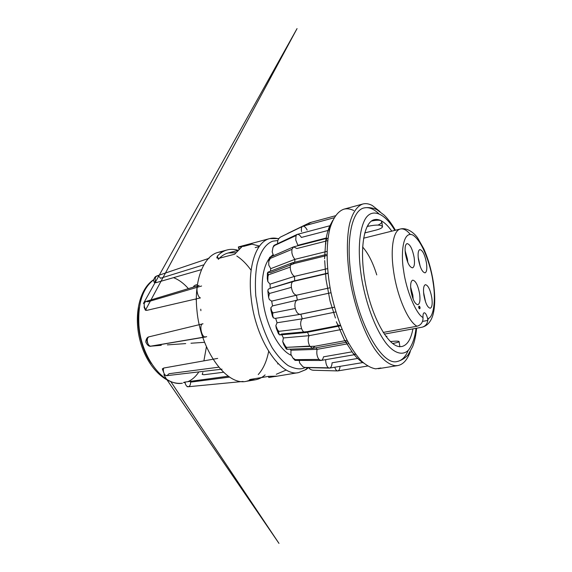 <?xml version="1.0" encoding="UTF-8"?>
<svg xmlns="http://www.w3.org/2000/svg" width="572" height="572" viewBox="0 0 572 572"><rect width="100%" height="100%" fill="white"/><g stroke="black" fill="none" stroke-linecap="round" stroke-linejoin="round"><path stroke-width="0.86" d="M327.999 273.366L294.723 281.088L269.09 288.717L268.175 289.368L267.846 290.969L269.398 293.486L268.575 297.276L269.355 299.564L271.686 301.144L272.551 305.891L270.842 307.722L270.863 309.874L272.93 312.891L272.436 316.209L273.366 317.875L275.096 318.411L300.343 314.328L334.52 307.228M378.628 213.535C373.444 208.708 368.554 206.85 363.956 207.965C352.331 210.346 345.853 237.938 350.872 273.795C356.928 322.036 381.889 366.202 397.175 361.504C401.823 360.617 405.505 356.907 408.229 350.371M362.591 246.947C368.268 253.403 372.987 262.727 376.762 274.91M383.211 332.439L416.959 326.226C420.449 325.325 422.458 323.016 422.98 319.29L423.001 317.531C416.194 314.228 406.091 290.204 403.625 270.592C401.015 256.814 401.937 230.359 412.748 234.999C423.673 241.77 431.531 269.827 432.99 281.696C436.1 299.485 433.698 318.168 427.642 318.668L427.77 320.434C427.277 324.017 425.361 326.276 422.007 327.22L384.305 334.12M265.108 374.917C262.162 377.563 258.887 379.193 255.269 379.822L249.842 379.915L249.456 379.751L250.4 379.415L268.768 376.333L276.812 376.147L268.768 377.491L268.461 376.39M276.29 374.267L286.322 369.977M278.307 363.785L277.62 363.906M222.98 251.637L218.461 252.266C203.854 255.562 193.751 279.994 196.911 310.074C200.293 350.486 226.912 386.264 246.382 381.302L250.75 380.008M258.237 374.567C263.256 368.997 266.731 361.268 268.654 351.38M202.874 372.551L202.181 374.41L203.932 374.739L223.502 372.25M229.608 377.084L190.555 382.146C190.626 384.727 189.868 386.264 188.281 386.743L187.115 386.693M228.307 376.204L185.049 382.06L183.512 382.489L184.942 382.711M218.754 367.181L169.069 373.709L166.988 375.647L163.835 374.817L166.581 379.236M217.689 358.401L163.771 368.025L162.312 368.919L163.463 371.829M206.678 336.658L150.486 346.203L161.268 345.316M149.149 336.786C145.696 337.652 147.383 346.889 151.308 346.146L205.97 336.901C201.473 338.738 198.741 323.502 203.003 323.788L148.884 336.865C147.19 337.687 146.582 339.26 147.068 341.584L147.361 342.592M291.119 355.248C278.621 349.842 265.444 324.395 262.755 298.813C260.982 280.366 263.206 266.831 269.412 258.194M307.436 332.232L309.052 335.685C307.743 338.939 307.965 342.392 309.717 346.06L312.577 348.369L314.965 346.232L288.788 347.204M281.832 334.756L283.383 337.952L282.732 341.613L283.776 344.73L286.515 347.376L286.236 348.913L286.937 349.263M315.994 347.776L317.095 349.342C316.366 353.289 316.981 356.649 318.947 359.423L321.078 360.453C322.258 360.153 323.066 358.944 323.502 356.828L351.93 351.859M290.161 349.163L290.962 350.236L290.912 354.375L292.814 357.922L295.359 359.659L295.102 360.389M325.654 359.666C325.74 363.713 326.683 366.43 328.5 367.825L329.622 368.089C331.052 367.617 331.874 365.858 332.089 362.798L357.693 358.451M334.77 367.231C335.557 369.598 336.493 370.828 337.58 370.913L313.492 370.263C311.311 370.12 309.652 369.19 308.522 367.474M337.609 370.913L337.873 370.899C339.032 370.62 339.768 369.097 340.083 366.352M335.864 311.947L302.266 318.811C301.036 320.055 300.522 322.1 300.715 324.96L301.58 328.621L278.814 331.367L278.507 333.876L280.015 334.92L281.495 334.019L307.178 331.646L305.777 332.561L340.09 325.897C338.731 325.997 337.48 324.617 336.343 321.757L344.287 339.689L353.181 353.475C356.242 357.271 359.266 360.181 362.262 362.198L363.599 363.034M331.016 292.735L297.347 300.085C295.495 300.808 294.694 302.981 294.938 306.606L295.288 308.487L272.93 312.891M326.969 255.505L294.594 263.427L270.313 272.694L268.011 272.129L267.431 273.094L268.511 274.81L267.281 278.571L267.803 281.51L270.027 284.148L294.451 276.405L294.723 281.088L293.45 281.102C291.727 282.017 291.048 284.105 291.405 287.366L269.398 293.486M294.594 263.427L292.077 262.898C290.869 263.585 290.261 264.986 290.261 267.095L290.361 268.883C290.991 272.494 292.349 274.996 294.451 276.405L327.556 268.611M324.696 260.596L326.026 279.465L330.065 301.094L335.428 318.011M327.706 240.669L296.904 248.52L293.629 246.854L291.884 249.378L291.877 252.681C292.363 255.434 293.393 257.643 294.959 259.323L294.68 262.241M325.783 244.115L325.761 240.74L327.255 238.231L293.629 246.854M328.071 230.452L301.373 237.437C300.064 235.264 298.691 234.248 297.261 234.384L296.039 235.564L295.745 239.975L297.855 245.302L326.219 238.016M329.1 231.274L329.386 226.755L330.48 225.59L297.261 234.384M307.2 230.087C305.755 227.349 304.304 226.054 302.845 226.205L302.273 226.526C301.38 227.449 301.137 229.136 301.558 231.588M332.747 220.449L329.386 226.755C327.806 230.659 326.591 235.321 325.761 240.74L324.567 258.766M353.768 210.525C350.286 208.816 346.968 208.372 343.815 209.202C337.816 211.318 332.897 218.068 329.751 229.122C326.004 244.795 326.269 267.76 330.795 291.62C334.684 309.824 340.111 326.026 347.075 340.233C351.78 348.813 356.613 355.791 361.575 361.168C366.495 365.515 371.192 368.068 375.661 368.833L380.866 367.989M410.296 351.515C407.386 359.824 403.196 364.514 397.726 365.587L395.188 365.687C388.838 364.757 381.667 359.023 374.481 348.705C364.95 333.948 356.335 311.282 351.337 287.123C346.711 262.934 346.174 239.704 349.571 223.924C352.445 212.805 357.071 206.063 362.77 204.018C365.78 203.232 368.954 203.725 372.3 205.512L380.03 211.64M426.462 262.92C424.832 254.612 422.629 250.164 419.862 249.578C418.175 250.364 417.696 253.653 418.447 259.438C420.098 267.825 422.293 272.293 425.039 272.851C426.755 272.029 427.227 268.718 426.462 262.92M420.241 266.559L418.189 257.336M419.612 293.779C417.968 285.256 415.672 280.716 412.719 280.151C410.775 281.031 410.196 284.649 410.982 291.005C412.648 299.599 414.936 304.168 417.867 304.704C419.841 303.782 420.42 300.143 419.612 293.779M413.191 299.27L412.834 295.166L410.617 286.98M414.149 257.579C412.433 248.849 410.067 244.187 407.042 243.593C405.219 244.43 404.683 247.826 405.434 253.796C407.164 262.598 409.531 267.281 412.526 267.846C414.378 266.981 414.922 263.556 414.149 257.579M407.772 262.376L407.45 259.109L405.112 250.622M431.803 297.69C430.237 289.568 428.099 285.228 425.396 284.677C423.602 285.507 423.094 288.996 423.873 295.145C425.461 303.332 427.591 307.693 430.273 308.222C432.096 307.357 432.611 303.846 431.803 297.69M425.575 302.002L423.545 292.213M251.115 270.306C246.704 264.1 241.935 259.33 236.801 256.013M259.516 246.067L251.923 244.172L244.087 246.26L238.617 246.889L241.72 246.968L234.699 254.197L220.084 258.029C218.282 258.451 217.188 258.344 216.809 257.722L217.374 256.092C220.334 252.946 223.602 250.893 227.177 249.943C230.723 249.02 234.384 249.149 238.152 250.336M255.176 247.605L259.166 246.553M235.764 252.681L228.164 252.981C224.539 253.939 221.25 256.077 218.304 259.395M200.894 310.689L200.758 309.202M200.422 297.912C197.526 297.419 195.052 286.186 199.12 285.392L146.024 301.415C143.029 301.959 143.958 309.073 146.854 310.346L200.422 297.912M270.384 257.028L273.066 254.626M144.237 306.313L144.108 307.257L145.41 310.231L146.854 310.346M145.424 310.246L297.047 28.6L143.429 303.475L146.024 301.415L147.998 301.744L201.609 286.007M201.516 269.612L156.135 282.647L154.454 282.618C153.196 281.174 153.839 277.685 155.834 276.433L156.785 275.976C154.948 277.284 154.733 279.508 156.135 282.647M155.348 280.988L154.454 282.625M209.123 258.265L156.785 275.969C158.187 275.718 159.402 276.483 160.425 278.278L203.868 264.8M197.447 284.52L195.109 285.213L193.672 286.279M163.771 368.025C162.412 370.706 164.421 376.197 166.981 375.647L222.036 369.169M185.049 382.06C185.371 384.906 186.451 386.465 188.281 386.743L243.093 381.445M299.206 360.403L299.678 363.027L302.981 366.809L304.59 367.403L302.981 366.809M275.647 318.318L277.062 322.765L275.84 325.64L276.297 328.285L278.814 331.367M270.027 284.148L270.22 288.359M271.536 257.886L269.662 257.343L270.277 258.415L268.726 261.554L268.797 265.201L270.742 268.661L270.449 271.192M296.94 234.506L273.967 245.388L274.467 245.538L272.958 247.469L272.179 251.909L273.559 255.634M280.008 237.437L280.63 237.001L280.008 237.437C278.4 238.738 277.592 240.433 277.584 242.535L277.727 243.608M309.523 222.873L287.673 233.455L309.602 222.78L308.601 224.653M310.768 222.758L309.602 222.78M280.63 237.001L302.273 226.526M274.467 245.538L296.039 235.564M270.277 258.415L291.884 249.378M270.742 268.661L294.959 259.323L327.005 251.394M268.511 274.81L290.261 267.095M271.686 301.144L296.453 295.216L297.347 300.085L272.551 305.891M291.405 287.366C292.199 291.884 293.886 294.501 296.453 295.216L330.065 287.759M295.288 308.487C296.353 312.291 297.998 314.25 300.236 314.343L300.343 314.328M300.836 314.221L302.266 318.811L277.062 322.765M301.58 328.621C302.545 331.138 303.861 332.461 305.534 332.589L305.777 332.561M283.383 337.952L309.052 335.685L342.056 329.365M286.515 347.376L309.717 346.06M290.962 350.236L317.095 349.342L348.863 343.593M295.359 359.659L318.947 359.423M304.59 367.403L328.5 367.825M362.977 362.491L362.262 362.198M385.971 336.465L386.987 336.279M321.078 360.453L355.133 354.576L353.181 353.475M347.125 340.34L314.965 346.232M312.898 348.341L347.168 342.099C346.203 342.22 345.245 341.42 344.287 339.689M340.39 325.189L307.178 331.646M334.477 307.171L300.815 314.164M330.065 301.094L329.708 299.163M391.784 231.152C388.188 226.012 384.598 222.515 381.016 220.67C378.65 219.484 376.405 219.162 374.288 219.691C363.628 221.95 358.987 250.572 365.565 284.062C372.036 317.56 387.787 345.531 399.206 346.589L401.73 346.553C407.214 345.273 410.946 339.389 412.927 328.879M377.985 225.075C380.323 224.06 381.596 223.008 381.81 221.922L381.016 220.67C379.093 219.963 375.897 220.098 371.435 221.071M399.206 346.589L399.871 346.825L399.12 341.656C399.106 340.998 396.196 340.969 390.39 341.563M364.7 232.947L376.269 230.015C380.008 229.022 382.089 227.956 382.511 226.805L381.81 221.922M392.614 343.5C396.439 342.807 398.605 342.192 399.12 341.656M368.003 224.925L368.189 226.247C376.655 224.539 381.431 224.725 382.511 226.805M368.189 226.247L367.102 226.526M418.654 307.471L419.312 308.773L418.89 306.392L418.654 307.471M427.642 318.668C426.648 314.836 425.497 312.87 424.188 312.77C423.259 313.091 422.865 314.679 423.001 317.531M305.341 367.417C301.158 369.834 295.445 369.226 288.195 365.608C283.068 361.997 277.77 356.134 272.293 348.012C266.967 338.438 262.541 327.327 259.009 314.686L255.77 295.831C255.005 283.733 255.434 273.302 257.042 264.529C261.004 248.82 267.539 242.921 272.937 241.148L277.842 240.533M307.858 367.603L305.148 369.891L298.677 372.579C280.845 377.363 255.234 339.725 251.115 297.755C247.49 266.867 256.049 242.049 269.262 238.717L269.691 238.595C272.594 237.838 275.597 237.923 278.7 238.853M139.375 307.45C135.757 323.487 140.848 349.392 151.559 363.742M153.847 279.701C142.743 288.073 137.766 303.274 138.917 325.311C141.134 357.829 164.071 386.686 182.361 383.204C165.723 385.371 147.276 367.152 140.304 341.577C133.269 315.987 139.218 288.696 153.861 279.572M187.916 381.674L189.589 380.852C193.186 378.843 196.275 375.861 198.863 371.893M416.008 328.314C414.972 337.401 412.512 344.609 408.63 349.942C403.053 355.884 394.558 353.696 386.279 343.479C371.414 323.809 363.199 291.241 360.911 273.23C358.701 257.529 357.929 235.006 364.149 221.185C370.341 207.114 384.305 212.012 394.823 230.394M416.959 326.226C408.129 321.643 397.068 296.267 393.579 271.157C390.147 248.277 393.443 230.294 400.393 229C403.417 228.35 406.706 230.116 410.246 234.313M203.889 360.868L206.435 346.754M428.435 318.375L427.77 320.442L422.515 321.414M238.617 246.889L239.182 248.92M238.996 249.085L238.41 246.968M217.989 258.279L217.374 256.092M196.368 300.243L195.688 299.013M188.388 288.631C183.784 283.376 178.821 279.715 173.509 277.649M282.732 341.613L287.18 349.192M275.84 325.64L279.486 334.877M270.842 307.722L273.366 317.875M268.053 272.108L267.803 281.51M275.254 376.49L298.677 372.579L306.013 369.576L308.451 367.617M268.575 297.276L267.846 290.969M363.956 207.965C370.084 206.685 376.383 209.188 376.969 209.745L384.198 215.136C388.216 219.119 391.949 224.153 395.409 230.244M433.311 281.903C431.374 269.798 428.192 258.751 423.759 248.741L417.682 237.988C413.935 232.547 406.792 227.384 400.393 229L363.556 238.217M246.382 381.302L255.269 379.822M312.577 348.369L286.736 349.285M320.735 360.474L295.059 360.389M293.629 281.052L327.67 273.144M292.356 262.813L326.262 254.49M302.845 226.205L334.12 217.775M343.815 209.202L362.77 204.018M218.461 252.266L227.177 249.943M238.846 246.825L269.691 238.595L278.907 238.574M238.345 246.982L238.946 249.135M228.164 252.981L237.595 250.486M167.381 344.88L185.707 343.6M190.984 343.236L204.59 342.306M151.308 346.146C149.306 346.761 147.512 345.502 145.939 342.356C145.431 341.87 146.368 337.201 148.884 336.865M167.224 380.173L278.986 543.4L170.935 381.803M163.342 370.456L162.312 368.919M183.505 382.489C183.655 383.476 183.655 383.476 183.505 382.489M295.009 360.324L292.814 357.922M286.236 348.913L283.776 344.73M278.507 333.876L276.297 328.285M272.436 316.209L270.863 309.874M267.281 278.571L267.431 273.094M268.726 261.554L269.555 257.579M272.958 247.469L273.981 245.402M302.559 226.312L280.459 237.073M293.314 246.968L269.662 257.343M292.077 262.898L268.011 272.129M293.45 281.102L269.09 288.717M300.236 314.343L275.096 318.411M305.534 332.589L280.015 334.92M329.3 368.103L304.211 367.517M337.58 370.913L334.606 370.835M337.873 370.899L367.639 366.03M329.622 368.089L363.027 362.534M309.867 222.672L335.378 215.773M378.321 368.704L397.726 365.587M397.175 361.504C403.281 360.138 407.979 355.248 408.286 354.504L412.641 346.603C414.65 341.32 415.973 335.185 416.609 328.206M433.347 282.132C435.342 295.903 435.178 306.942 432.861 315.258C430.759 321.972 427.141 325.961 422.007 327.22M419.312 308.773C420.87 308.987 419.698 305.326 418.826 306.392"/></g></svg>
